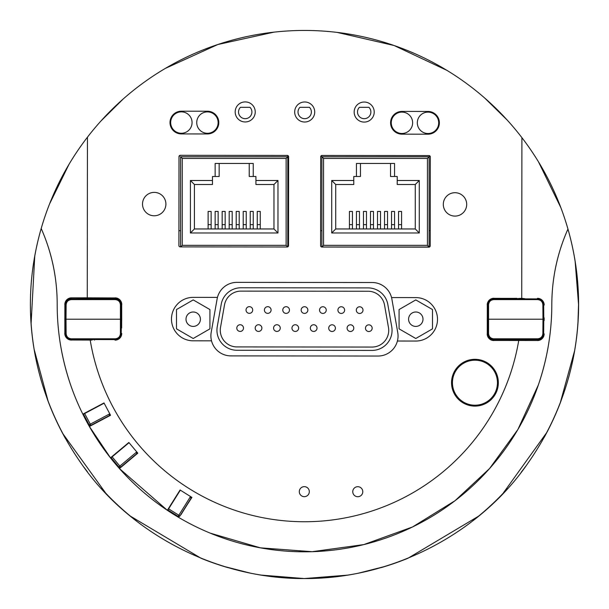 <?xml version="1.0" encoding="UTF-8"?>
<svg xmlns="http://www.w3.org/2000/svg" width="609" height="609" viewBox="0 0 609 609"><rect width="100%" height="100%" fill="white"/><g stroke="black" fill="none" stroke-linecap="round" stroke-linejoin="round"><path stroke-width="0.91" d="M368.963 107.321A6.684 6.684 90 0 1 368.902 116.738A6.684 6.684 90 0 1 359.477 116.738A6.684 6.684 90 0 1 359.417 107.321L368.963 107.321M287.692 246.896L286.131 245.336L182.258 245.336L180.713 246.889M287.806 246.843L287.806 156.772L180.591 156.772L182.258 158.447L286.131 158.447L286.131 245.336M180.591 156.772L180.591 246.889M287.806 156.772L286.131 158.447M208.126 228.961L208.126 211.437L211.133 211.437L211.133 224.645L208.126 224.645M215.144 228.961L215.144 211.437L218.151 211.437L218.151 224.645L215.144 224.645M222.163 228.961L222.163 211.437L225.17 211.437L225.17 224.645L222.163 224.645M229.182 228.961L229.182 211.437L232.189 211.437L232.189 224.645L229.182 224.645M236.201 228.961L236.201 211.437L239.208 211.437L239.208 224.645L236.201 224.645M243.219 228.961L243.219 211.437L246.226 211.437L246.226 224.645L243.219 224.645M250.238 228.961L250.238 211.437L253.245 211.437L253.245 224.645L250.238 224.645M257.257 228.961L257.257 211.437L260.264 211.437L260.264 224.645L257.257 224.645M273.966 184.512L273.966 228.961L194.423 228.961L194.423 184.512L212.472 184.512L212.472 180.5L190.419 180.5L190.419 232.973L277.978 232.973L277.978 180.5L255.917 180.5L255.917 184.512L273.966 184.512L277.978 180.5M253.245 163.456L215.144 163.456L215.144 176.496L219.156 176.496L219.156 163.456L249.233 163.456L249.233 176.496L253.245 176.496L253.245 163.456M253.245 176.496L255.917 176.496L255.917 180.5M212.472 180.5L212.472 176.496L215.144 176.496M211.133 228.961L211.133 224.645M218.151 228.961L218.151 224.645M225.17 228.961L225.17 224.645M232.189 228.961L232.189 224.645M239.208 228.961L239.208 224.645M246.226 228.961L246.226 224.645M253.245 228.961L253.245 224.645M260.264 228.961L260.264 224.645M273.966 228.961L277.978 232.973M190.419 180.5L194.423 184.512M190.419 232.973L194.423 228.961M309.471 107.321A6.684 6.684 90 0 1 309.41 116.738A6.684 6.684 90 0 1 299.993 116.738A6.684 6.684 90 0 1 299.925 107.321L309.471 107.321M249.987 107.321A6.684 6.684 90 0 1 249.926 116.738A6.684 6.684 90 0 1 240.502 116.738A6.684 6.684 90 0 1 240.441 107.321L249.987 107.321M429.109 247.01L429.109 156.772L321.895 156.772L321.895 247.01L429.109 247.01L427.434 245.336L323.562 245.336L321.895 247.01M349.429 228.961L349.429 211.437L352.436 211.437L352.436 224.645L349.429 224.645M356.448 228.961L356.448 211.437L359.455 211.437L359.455 224.645L356.448 224.645M363.466 228.961L363.466 211.437L366.473 211.437L366.473 224.645L363.466 224.645M370.485 228.961L370.485 211.437L373.492 211.437L373.492 224.645L370.485 224.645M377.504 228.961L377.504 211.437L380.511 211.437L380.511 224.645L377.504 224.645M384.523 228.961L384.523 211.437L387.53 211.437L387.53 224.645L384.523 224.645M391.541 228.961L391.541 211.437L394.548 211.437L394.548 224.645L391.541 224.645M398.56 228.961L398.56 211.437L401.567 211.437L401.567 224.645L398.56 224.645M415.269 184.512L415.269 228.961L335.726 228.961L335.726 184.512L353.776 184.512L353.776 180.5L331.715 180.5L331.715 232.973L419.281 232.973L419.281 180.5L397.22 180.5L397.22 184.512L415.269 184.512L419.281 180.5M321.895 156.772L323.562 158.447L427.434 158.447L427.434 245.336M429.109 156.772L427.434 158.447M394.548 163.456L356.448 163.456L356.448 176.496L360.459 176.496L360.459 163.456L390.536 163.456L390.536 176.496L394.548 176.496L394.548 163.456M394.548 176.496L397.22 176.496L397.22 180.5M353.776 180.5L353.776 176.496L356.448 176.496M352.436 228.961L352.436 224.645M359.455 228.961L359.455 224.645M366.473 228.961L366.473 224.645M373.492 228.961L373.492 224.645M380.511 228.961L380.511 224.645M387.53 228.961L387.53 224.645M394.548 228.961L394.548 224.645M401.567 228.961L401.567 224.645M415.269 228.961L419.281 232.973M331.715 180.5L335.726 184.512M331.715 232.973L335.726 228.961M287.806 230.682L288.537 230.682M178.917 230.682L180.591 230.682M320.616 230.682L321.895 230.682M429.109 230.682L430.236 230.682M288.613 156.764L287.273 155.424A1.34 1.34 0 0 1 288.613 156.764L288.521 245.663A1.34 1.34 0 0 1 287.182 246.995L180.234 246.889A1.34 1.34 0 0 1 178.901 245.549L178.993 156.65L180.333 155.31L287.273 155.424M401.932 133.485A10.696 10.696 0 0 0 412.636 122.805A10.696 10.696 0 0 0 401.955 112.102A10.696 10.696 0 0 0 391.252 122.782A10.696 10.696 0 0 0 401.932 133.485M85.816 412.712A243.988 243.988 0 0 0 85.899 412.872L104.055 403.036M109.78 413.823A1.34 1.34 0 0 1 109.224 415.635L109.78 413.823L90.292 424.161L90.916 425.341L110.404 415.011L92.157 424.686A243.988 243.988 0 0 0 92.248 424.838L92.149 424.656M217.459 297.39A20.051 20.051 0 0 1 236.893 282.37L372.152 282.515A20.051 20.051 0 0 1 391.557 297.573L415.795 297.595A21.726 21.726 0 0 1 437.498 319.344A21.726 21.726 0 0 1 415.749 341.048L397.403 341.025A20.051 20.051 0 0 1 377.968 356.044L230.918 355.892A20.051 20.051 0 0 1 211.521 340.834L193.167 340.812A21.726 21.726 0 0 1 171.472 319.063A21.726 21.726 0 0 1 193.213 297.367L217.459 297.39A20.051 20.051 0 0 0 217.124 298.92L211.194 332.339A20.051 20.051 0 0 0 211.521 340.834M430.312 156.916A1.34 1.34 0 0 0 428.98 155.577L430.312 156.916L430.22 245.808A1.34 1.34 0 0 1 428.881 247.147L321.94 247.033A1.34 1.34 0 0 1 320.6 245.693L320.692 156.795A1.34 1.34 0 0 1 322.032 155.462L428.98 155.577M113.091 455.814A243.988 243.988 0 0 0 113.205 455.958L128.925 442.56M136.759 451.924A1.34 1.34 0 0 1 136.599 453.804L136.759 451.924L119.851 466.083L120.711 467.111L137.619 452.944L121.785 466.205A243.988 243.988 0 0 0 121.907 466.342L121.77 466.182M169.218 507.556A243.988 243.988 0 0 0 169.371 507.655L180.18 490.055M190.526 496.541A1.34 1.34 0 0 1 190.952 498.383L190.526 496.541L178.818 515.237L179.952 515.945L191.66 497.249L180.698 514.75A243.988 243.988 0 0 0 180.858 514.841L180.675 514.734M487.352 325.077L487.36 320.578M487.36 317.829L487.695 313.719M544.111 317.86L544.111 320.555M543.776 320.745A1.675 1.675 0 0 0 544.134 320.532L544.134 317.875A1.675 1.675 0 0 0 543.776 317.67M515.115 340.484L493.952 340.461A6.684 6.684 135.1 0 1 487.276 333.77L487.291 320.532A1.675 1.675 0 0 0 487.657 320.745M487.337 313.719L487.307 305.025A6.684 6.684 -134.9 0 1 493.998 298.349L514.476 298.372M487.276 333.77L487.307 305.025M487.657 317.67A1.675 1.675 0 0 0 487.269 317.898L487.269 320.509M544.096 333.831A6.684 6.684 45.1 0 1 537.404 340.507L516.318 340.484M537.404 340.507L493.952 340.461M515.716 340.515L515.184 340.507L515.716 340.515M493.998 298.349L516.965 298.372M517.247 298.821A1.675 1.675 0 0 0 516.934 298.349L514.498 298.341A1.675 1.675 0 0 0 514.186 298.821M121.617 313.331L121.61 317.814M121.61 320.6L121.602 324.696M92.682 297.93L71.565 297.908A6.684 6.684 -134.9 0 0 64.874 304.584L64.859 317.875M64.859 320.532L64.843 333.329A6.684 6.684 135.1 0 0 71.519 340.012L92.035 340.035M64.843 333.329L64.874 304.584M65.224 317.67A1.675 1.675 0 0 0 64.836 317.898L64.828 320.509A1.675 1.675 0 0 0 65.224 320.745M121.343 320.745A1.675 1.675 0 0 0 121.701 320.532L121.686 304.645A6.684 6.684 -44.9 0 0 115.01 297.953L93.885 297.93M82.961 414.432L83.471 414.158L89.112 424.785A1.34 1.34 0 0 0 90.916 425.341L89.226 426.239A247.315 247.315 0 0 1 82.961 414.432L82.832 414.166A247.315 247.315 0 0 1 57.185 304.241A186.483 186.483 0 0 0 41.199 228.497A274.05 274.05 0 0 1 87.437 137.2L87.27 297.831L115.01 297.953M87.27 297.831L71.504 297.847A6.684 6.684 -134.9 0 0 64.813 304.523M93.284 297.908L92.751 297.9L93.284 297.908M121.686 304.645L121.671 320.555M91.753 339.594A1.675 1.675 0 0 0 92.058 340.066L71.519 340.012M397.403 341.025A20.051 20.051 0 0 0 397.746 332.529L391.884 299.103A20.051 20.051 0 0 0 391.557 297.573M91.548 339.594A20.934 20.934 0 0 1 84.286 339.594M82.291 298.821A20.934 20.934 0 0 1 91.974 298.44M517.422 298.821A20.934 20.934 0 0 1 524.676 298.821M526.678 339.594A20.934 20.934 0 0 1 517.018 339.974M191.812 497.347L180.858 514.841M137.733 453.088L121.907 466.342M110.488 415.171L92.248 424.838M119.242 468.336A247.315 247.315 0 0 1 110.655 458.09L111.104 457.717L118.824 466.943A1.34 1.34 0 0 0 120.711 467.111L119.44 468.557L167.361 510.304L178.939 517.566A247.315 247.315 0 0 1 167.604 510.471L167.917 509.984L178.11 516.363A1.34 1.34 0 0 0 179.952 515.945L191.911 497.408L180.081 489.994L167.361 510.304A247.315 247.315 0 0 1 119.44 468.557L137.809 453.172L128.849 442.469L110.473 457.854A247.315 247.315 0 0 1 89.371 426.498L110.541 415.269L104.002 402.937L82.832 414.166M110.655 458.09L89.226 426.239M255.24 111.949A10.026 10.026 0 0 1 240.19 120.612A10.026 10.026 0 0 1 240.205 103.248A10.026 10.026 0 0 1 255.24 111.949M314.724 112.01A10.026 10.026 0 0 1 299.681 120.673A10.026 10.026 0 0 1 299.697 103.309A10.026 10.026 0 0 1 314.724 112.01M374.215 112.071A10.026 10.026 0 0 1 359.165 120.734A10.026 10.026 0 0 1 359.188 103.37A10.026 10.026 0 0 1 374.215 112.071M207.448 111.226A11.365 11.365 0 0 1 218.798 122.599A11.365 11.365 0 0 1 207.425 133.95L181.353 133.927A11.365 11.365 0 0 1 170.002 122.554A11.365 11.365 0 0 1 181.383 111.203L207.448 111.226M428.02 111.455A11.365 11.365 0 0 1 439.371 122.835A11.365 11.365 0 0 1 427.998 134.186L401.932 134.155A11.365 11.365 0 0 1 390.582 122.782A11.365 11.365 0 0 1 401.955 111.432L428.02 111.455M322.032 155.462L320.692 156.795M180.333 155.31A1.34 1.34 0 0 0 178.993 156.65M466.692 204.411A11.7 11.7 0 0 1 449.137 214.52A11.7 11.7 0 0 1 449.16 194.263A11.7 11.7 0 0 1 466.692 204.411M165.907 204.091A11.7 11.7 0 0 1 148.352 214.208A11.7 11.7 0 0 1 148.375 193.944A11.7 11.7 0 0 1 165.907 204.091M537.458 340.56A6.684 6.684 45.1 0 0 544.149 333.884M544.126 305.086A6.684 6.684 -44.9 0 0 537.45 298.395M487.299 320.532L487.291 328.418L487.695 325.077M517.208 298.737A21.049 21.049 0 0 1 525.301 298.821M527.097 339.594A21.049 21.049 0 0 1 516.927 340.073M544.18 305.025A6.684 6.684 -44.9 0 0 537.503 298.334M487.192 333.854A6.684 6.684 135.1 0 0 493.869 340.545M493.914 298.258A6.684 6.684 -134.9 0 0 487.223 304.942M64.782 333.382A6.684 6.684 135.1 0 0 71.459 340.073M521.738 298.288L521.905 137.657A274.05 274.05 0 0 1 567.953 229.053A186.483 186.483 0 0 0 551.807 304.759A247.315 247.315 0 0 1 179.191 517.719M518.716 340.576A217.23 217.23 0 0 1 90.208 340.127M87.437 137.2A274.05 274.05 0 0 1 521.905 137.657M121.777 304.553A6.684 6.684 -44.9 0 0 115.101 297.862M115.055 340.149A6.684 6.684 45.1 0 0 121.747 333.473M362.789 491.714A5.017 5.017 0 0 1 357.772 496.723A5.017 5.017 0 0 1 352.763 491.707A5.017 5.017 0 0 1 357.78 486.698A5.017 5.017 0 0 1 362.789 491.714M309.319 491.661A5.017 5.017 0 0 1 304.294 496.67A5.017 5.017 0 0 1 299.293 491.653A5.017 5.017 0 0 1 304.31 486.644A5.017 5.017 0 0 1 309.319 491.661M114.964 340.058A6.684 6.684 45.1 0 0 121.655 333.382M121.305 324.696L121.655 328.038L121.663 320.562M121.343 317.67A1.675 1.675 0 0 1 121.701 317.875L121.678 309.989L121.305 313.331M91.784 339.67A21.049 21.049 0 0 1 83.669 339.594M81.872 298.821A21.049 21.049 0 0 1 92.066 298.341M34.485 257.668A274.05 274.05 0 0 1 41.199 228.497C17.227 311.656 34.332 396.368 80.594 462.513C125.378 528.582 210.889 578.893 304.211 578.55C397.532 579.083 483.15 528.955 528.072 462.985C574.47 396.931 591.758 312.257 567.953 229.053A274.05 274.05 0 0 1 577.355 278.975M41.199 228.497C51.841 252.583 57.17 277.833 57.185 304.241C57.147 331.41 61.578 358.153 70.469 384.462M210.364 533.195L260.378 547.841L312.12 551.693L363.763 544.606L412.521 526.975L455.068 500.689L489.606 468.504L517.856 429.566L538.356 384.957C547.308 358.663 551.792 331.928 551.807 304.759C551.883 278.351 557.265 253.116 567.953 229.053M180.333 490.154L167.917 509.984M129.039 442.697L111.104 457.717M65.33 304.782L65.209 319.207L66.008 319.207L66.137 304.782L65.33 304.782C65.719 301.166 67.728 299.171 71.352 298.821C67.728 299.171 65.719 301.166 65.33 304.782M121.351 319.207L121.229 304.782L120.43 304.782L120.43 333.625L121.229 333.625C120.841 337.249 118.839 339.236 115.215 339.594L115.215 338.794L71.352 338.794L71.352 339.594L70.347 339.51L115.215 339.594C118.839 339.236 120.841 337.249 121.229 333.625L121.351 319.207L65.209 319.207L65.33 333.625C65.719 337.249 67.728 339.236 71.352 339.594C67.728 339.236 65.719 337.249 65.33 333.625L66.137 333.625L66.008 319.207M115.215 299.613L115.215 298.821C118.839 299.171 120.841 301.166 121.229 304.782C120.841 301.166 118.839 299.171 115.215 298.821L70.347 298.905L71.352 298.821L71.352 299.613L115.215 299.613C118.352 299.925 120.087 301.645 120.43 304.782M186.004 319.207A7.209 7.209 0 0 1 193.205 311.998A7.209 7.209 0 0 1 200.414 319.207A7.209 7.209 0 0 1 193.205 326.409A7.209 7.209 0 0 1 186.004 319.207M209.922 309.555L209.922 328.852L193.205 338.497L176.496 328.852L176.496 309.555L193.205 299.91L209.922 309.555M304.431 578.55L347.64 575.132M358.488 573.176L385.261 566.37M381.074 567.634A274.05 274.05 0 0 0 407.923 558.286L478.468 516.242M503.004 493.435L546.897 432.344M560.189 403.105L574.63 350.647M577.994 321.864L578.55 304.508L575.147 261.459M560.904 207.753L538.523 161.903M507.259 120.133L484.833 98.148M446.945 70.378L394.107 45.515L337.219 32.414M273.867 32.17L217.756 44.541L165.442 68.353M123.254 98.94L101.033 120.909M68.939 164.453L49.595 203.87M34.751 256.123L31.105 323.409M34.165 349.444L48.202 401.529M62.681 433.448L105.738 493.161M130.455 516.181L201.115 558.301M223.709 566.362L250.474 573.168M261.139 575.094L304.15 578.55M207.425 133.287A10.696 10.696 0 0 0 218.129 122.599A10.696 10.696 0 0 0 207.448 111.896A10.696 10.696 0 0 0 196.737 122.576A10.696 10.696 0 0 0 207.425 133.287M181.353 133.257A10.696 10.696 0 0 0 192.063 122.576A10.696 10.696 0 0 0 181.375 111.866A10.696 10.696 0 0 0 170.672 122.554A10.696 10.696 0 0 0 181.353 133.257M495.224 392.47A22.51 22.51 0 0 1 465.177 402.983A22.51 22.51 0 0 1 454.664 372.936A22.51 22.51 0 0 1 484.711 362.424A22.51 22.51 0 0 1 495.224 392.47M464.789 403.782A23.393 23.393 0 0 0 496.023 392.858A23.393 23.393 0 0 0 485.099 361.632A23.393 23.393 0 0 0 453.865 372.548A23.393 23.393 0 0 0 464.789 403.782A23.393 23.393 0 0 0 496.023 392.858A23.393 23.393 0 0 0 485.099 361.632A23.393 23.393 0 0 0 453.865 372.548A23.393 23.393 0 0 0 464.789 403.782M578.398 313.551A274.05 274.05 0 0 1 574.218 353.007M561.056 400.836A274.05 274.05 0 0 1 544.081 437.559M525.605 466.41A274.05 274.05 0 0 1 521.121 472.356M507.472 488.631A274.05 274.05 0 0 1 492.666 503.742M492.658 503.742A274.05 274.05 0 0 1 472.508 521.007M358.541 573.168A274.05 274.05 0 0 1 344.458 575.619M330.238 577.34A274.05 274.05 0 0 1 278.762 577.34M264.534 575.619A274.05 274.05 0 0 1 250.459 573.168M227.918 567.634A274.05 274.05 0 0 1 201.061 558.278M136.485 521A274.05 274.05 0 0 1 101.307 488.395M87.399 471.747A274.05 274.05 0 0 1 84.149 467.446M65.589 438.762A274.05 274.05 0 0 1 47.281 399.062M34.629 352.177A274.05 274.05 0 0 1 30.587 313.193M371.985 350.411L236.97 350.266A20.051 20.051 0 0 1 217.246 326.713L221.212 304.325A20.051 20.051 0 0 1 240.981 287.775L368.102 287.905A20.051 20.051 0 0 1 387.834 304.5L391.754 326.896A20.051 20.051 0 0 1 371.985 350.411M371.992 347.061L236.97 346.924A16.709 16.709 0 0 1 220.534 327.292L224.508 304.903A16.709 16.709 0 0 1 240.974 291.117L368.102 291.247A16.709 16.709 0 0 1 384.538 305.071L388.466 327.467A16.709 16.709 0 0 1 371.992 347.061M365.484 328.182A3.342 3.342 0 0 0 368.826 331.524A3.342 3.342 0 0 0 372.168 328.182A3.342 3.342 0 0 0 368.826 324.841A3.342 3.342 0 0 0 365.484 328.182A3.342 3.342 0 0 0 368.826 331.524A3.342 3.342 0 0 0 372.168 328.182A3.342 3.342 0 0 0 368.826 324.841A3.342 3.342 0 0 0 365.484 328.182M347.1 328.144A3.342 3.342 0 0 0 350.441 331.486A3.342 3.342 0 0 0 353.783 328.144A3.342 3.342 0 0 0 350.441 324.803A3.342 3.342 0 0 0 347.1 328.144A3.342 3.342 0 0 0 350.441 331.486A3.342 3.342 0 0 0 353.783 328.144A3.342 3.342 0 0 0 350.441 324.803A3.342 3.342 0 0 0 347.1 328.144M356.311 310.126A3.342 3.342 0 0 0 359.653 313.468A3.342 3.342 0 0 0 362.994 310.126A3.342 3.342 0 0 0 359.653 306.784A3.342 3.342 0 0 0 356.311 310.126A3.342 3.342 0 0 0 359.653 313.468A3.342 3.342 0 0 0 362.994 310.126A3.342 3.342 0 0 0 359.653 306.784A3.342 3.342 0 0 0 356.311 310.126M319.55 310.088A3.342 3.342 0 0 0 322.892 313.429A3.342 3.342 0 0 0 326.234 310.088A3.342 3.342 0 0 0 322.892 306.746A3.342 3.342 0 0 0 319.55 310.088A3.342 3.342 0 0 0 322.892 313.429A3.342 3.342 0 0 0 326.234 310.088A3.342 3.342 0 0 0 322.892 306.746A3.342 3.342 0 0 0 319.55 310.088M264.405 310.027A3.342 3.342 0 0 0 267.747 313.369A3.342 3.342 0 0 0 271.089 310.027A3.342 3.342 0 0 0 267.747 306.685A3.342 3.342 0 0 0 264.405 310.027A3.342 3.342 0 0 0 267.747 313.369A3.342 3.342 0 0 0 271.089 310.027A3.342 3.342 0 0 0 267.747 306.685A3.342 3.342 0 0 0 264.405 310.027M301.166 310.065A3.342 3.342 0 0 0 304.508 313.407A3.342 3.342 0 0 0 307.849 310.065A3.342 3.342 0 0 0 304.508 306.723A3.342 3.342 0 0 0 301.166 310.065A3.342 3.342 0 0 0 304.508 313.407A3.342 3.342 0 0 0 307.849 310.065A3.342 3.342 0 0 0 304.508 306.723A3.342 3.342 0 0 0 301.166 310.065M255.194 328.084A3.342 3.342 0 0 0 258.536 331.425A3.342 3.342 0 0 0 261.878 328.084A3.342 3.342 0 0 0 258.536 324.742A3.342 3.342 0 0 0 255.194 328.084A3.342 3.342 0 0 0 258.536 331.425A3.342 3.342 0 0 0 261.878 328.084A3.342 3.342 0 0 0 258.536 324.742A3.342 3.342 0 0 0 255.194 328.084M291.955 328.099A3.342 3.342 0 0 0 295.296 331.441A3.342 3.342 0 0 0 298.638 328.099A3.342 3.342 0 0 0 295.296 324.757A3.342 3.342 0 0 0 291.955 328.099A3.342 3.342 0 0 0 295.296 331.441A3.342 3.342 0 0 0 298.638 328.099A3.342 3.342 0 0 0 295.296 324.757A3.342 3.342 0 0 0 291.955 328.099M328.723 328.144A3.342 3.342 0 0 0 332.065 331.486A3.342 3.342 0 0 0 335.407 328.144A3.342 3.342 0 0 0 332.065 324.803A3.342 3.342 0 0 0 328.723 328.144A3.342 3.342 0 0 0 332.065 331.486A3.342 3.342 0 0 0 335.407 328.144A3.342 3.342 0 0 0 332.065 324.803A3.342 3.342 0 0 0 328.723 328.144M310.339 328.099A3.342 3.342 0 0 0 313.681 331.441A3.342 3.342 0 0 0 317.023 328.099A3.342 3.342 0 0 0 313.681 324.757A3.342 3.342 0 0 0 310.339 328.099A3.342 3.342 0 0 0 313.681 331.441A3.342 3.342 0 0 0 317.023 328.099A3.342 3.342 0 0 0 313.681 324.757A3.342 3.342 0 0 0 310.339 328.099M273.578 328.084A3.342 3.342 0 0 0 276.92 331.425A3.342 3.342 0 0 0 280.262 328.084A3.342 3.342 0 0 0 276.92 324.742A3.342 3.342 0 0 0 273.578 328.084A3.342 3.342 0 0 0 276.92 331.425A3.342 3.342 0 0 0 280.262 328.084A3.342 3.342 0 0 0 276.92 324.742A3.342 3.342 0 0 0 273.578 328.084M236.81 328.084A3.342 3.342 0 0 0 240.152 331.425A3.342 3.342 0 0 0 243.493 328.084A3.342 3.342 0 0 0 240.152 324.742A3.342 3.342 0 0 0 236.81 328.084A3.342 3.342 0 0 0 240.152 331.425A3.342 3.342 0 0 0 243.493 328.084A3.342 3.342 0 0 0 240.152 324.742A3.342 3.342 0 0 0 236.81 328.084M282.782 310.042A3.342 3.342 0 0 0 286.123 313.391A3.342 3.342 0 0 0 289.465 310.042A3.342 3.342 0 0 0 286.123 306.7A3.342 3.342 0 0 0 282.782 310.042A3.342 3.342 0 0 0 286.123 313.391A3.342 3.342 0 0 0 289.465 310.042A3.342 3.342 0 0 0 286.123 306.7A3.342 3.342 0 0 0 282.782 310.042M246.021 310.004A3.342 3.342 0 0 0 249.363 313.346A3.342 3.342 0 0 0 252.705 310.004A3.342 3.342 0 0 0 249.363 306.662A3.342 3.342 0 0 0 246.021 310.004A3.342 3.342 0 0 0 249.363 313.346A3.342 3.342 0 0 0 252.705 310.004A3.342 3.342 0 0 0 249.363 306.662A3.342 3.342 0 0 0 246.021 310.004M337.926 310.103A3.342 3.342 0 0 0 341.268 313.445A3.342 3.342 0 0 0 344.61 310.103A3.342 3.342 0 0 0 341.268 306.761A3.342 3.342 0 0 0 337.926 310.103A3.342 3.342 0 0 0 341.268 313.445A3.342 3.342 0 0 0 344.61 310.103A3.342 3.342 0 0 0 341.268 306.761A3.342 3.342 0 0 0 337.926 310.103M422.996 319.207A7.209 7.209 0 0 1 415.787 326.409A7.209 7.209 0 0 1 408.586 319.207A7.209 7.209 0 0 1 415.787 311.998A7.209 7.209 0 0 1 422.996 319.207M399.078 328.852L399.078 309.555L415.787 299.91L432.497 309.555L432.497 328.852L415.787 338.497L399.078 328.852M543.662 333.625L543.791 319.207L542.984 319.207L542.863 333.625L543.662 333.625C543.274 337.249 541.272 339.236 537.648 339.594C541.272 339.236 543.274 337.249 543.662 333.625M487.649 319.207L487.771 333.625L488.57 333.625L488.57 304.782L487.771 304.782C488.159 301.166 490.161 299.171 493.785 298.821L493.785 299.613L537.648 299.613L537.648 298.821L538.653 298.905L493.785 298.821C490.161 299.171 488.159 301.166 487.771 304.782L487.642 319.207L543.791 319.207L543.662 304.782C543.274 301.166 541.272 299.171 537.648 298.821C541.272 299.171 543.274 301.166 543.662 304.782L542.863 304.782L542.984 319.207M493.785 338.794L493.785 339.594C490.161 339.236 488.159 337.249 487.771 333.625C488.159 337.249 490.161 339.236 493.785 339.594L538.653 339.51L537.648 339.594L537.648 338.794L493.785 338.794C490.648 338.49 488.905 336.762 488.57 333.625M104.139 403.196L83.471 414.158M427.998 133.516A10.696 10.696 0 0 0 438.708 122.835A10.696 10.696 0 0 0 428.02 112.125A10.696 10.696 0 0 0 417.317 122.812A10.696 10.696 0 0 0 427.998 133.516M182.258 245.336L182.258 158.447M323.562 245.336L323.562 158.447M487.718 310.377L487.307 310.369M487.291 328.418L487.725 328.418M121.275 328.038L121.655 328.038M121.678 309.989L121.275 309.989M191.371 497.72A1.34 0.944 -147.9 0 0 191.447 497.119M168.624 508.85L178.818 515.237L178.11 516.363M137.192 453.302A1.34 0.944 -129.9 0 0 137.459 452.753M112.125 456.857L119.851 466.083L118.824 466.943M120.43 333.625C120.087 336.762 118.352 338.49 115.215 338.794M71.352 338.794C68.208 338.49 66.472 336.762 66.137 333.625M66.137 304.782C66.472 301.645 68.208 299.925 71.352 299.613M488.57 304.782C488.905 301.645 490.648 299.925 493.785 299.613M537.648 299.613C540.792 299.925 542.528 301.645 542.863 304.782M542.863 333.625C542.528 336.762 540.792 338.49 537.648 338.794M109.917 415.269A1.34 0.944 -117.9 0 0 110.282 414.782M84.651 413.534L90.292 424.161L89.112 424.785M94.502 340.066A1.675 1.675 0 0 0 94.814 339.594M94.814 298.821A1.675 1.675 0 0 0 93.816 297.9M92.751 297.9A1.675 1.675 0 0 0 91.753 298.821M514.186 339.594A1.675 1.675 0 0 0 515.184 340.507M516.249 340.507A1.675 1.675 0 0 0 517.247 339.594"/></g></svg>
